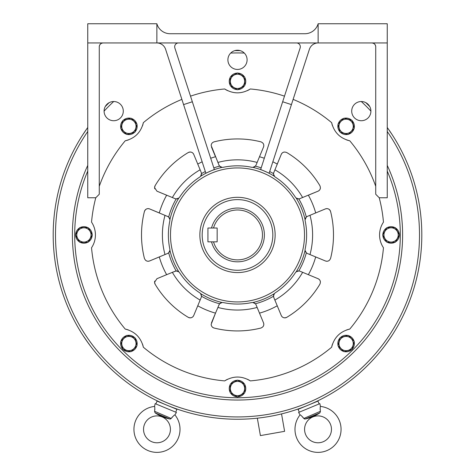 <?xml version="1.0" encoding="UTF-8"?>
<svg xmlns="http://www.w3.org/2000/svg" width="475" height="475" viewBox="0 0 475 475"><rect width="100%" height="100%" fill="white"/><g stroke="black" fill="none" stroke-linecap="round" stroke-linejoin="round"><path stroke-width="0.71" d="M211.523 228.024A26.879 26.879 0 0 1 264.379 234.935A26.879 26.879 0 0 1 211.523 241.846M213.518 228.024A24.961 24.961 0 0 1 262.461 234.935A24.961 24.961 0 0 1 213.518 241.846L217.152 241.846L217.152 228.024L213.518 228.024M230.203 384.667A8.253 8.253 0 0 0 230.203 392.392M230.506 392.914A8.253 8.253 0 0 0 237.197 396.779M237.803 396.779A8.253 8.253 0 0 0 244.494 392.914M244.797 392.392A8.253 8.253 0 0 0 244.797 384.667M244.494 384.138A8.253 8.253 0 0 0 237.803 380.279M237.197 380.279A8.253 8.253 0 0 0 230.506 384.138M230.357 388.526A7.143 7.143 0 0 0 237.5 395.669A7.143 7.143 0 0 0 244.643 388.526A7.143 7.143 0 0 0 237.5 381.383A7.143 7.143 0 0 0 230.357 388.526M230.203 392.742L230.203 384.317L237.5 380.101L244.797 384.317L244.797 392.742L237.5 396.952L230.203 392.742M338.212 345.966A8.253 8.253 0 0 0 343.68 351.435M344.262 351.589A8.253 8.253 0 0 0 351.726 349.588M352.153 349.161A8.253 8.253 0 0 0 354.154 341.697M353.994 341.115A8.253 8.253 0 0 0 348.531 335.653M347.949 335.492A8.253 8.253 0 0 0 340.486 337.493M340.058 337.921A8.253 8.253 0 0 0 338.058 345.384M217.152 241.846L217.152 228.024L207.931 228.024L207.931 241.846L217.152 241.846M387.226 242.232A8.253 8.253 0 0 0 394.957 242.232M395.479 241.929A8.253 8.253 0 0 0 399.338 235.238M399.338 234.638A8.253 8.253 0 0 0 395.479 227.941M394.957 227.644A8.253 8.253 0 0 0 387.226 227.644M386.703 227.941A8.253 8.253 0 0 0 382.838 234.638M382.838 235.238A8.253 8.253 0 0 0 386.703 241.929M348.531 134.223A8.253 8.253 0 0 0 353.994 128.761M354.154 128.179A8.253 8.253 0 0 0 352.153 120.709M351.726 120.288A8.253 8.253 0 0 0 344.262 118.287M343.68 118.441A8.253 8.253 0 0 0 338.212 123.904M338.058 124.486A8.253 8.253 0 0 0 340.058 131.955M340.486 132.377A8.253 8.253 0 0 0 347.949 134.377M244.797 85.209A8.253 8.253 0 0 0 244.797 77.484M244.494 76.962A8.253 8.253 0 0 0 237.803 73.097M237.197 73.097A8.253 8.253 0 0 0 230.506 76.962M230.203 77.484A8.253 8.253 0 0 0 230.203 85.209M230.506 85.732A8.253 8.253 0 0 0 237.197 89.597M237.803 89.597A8.253 8.253 0 0 0 244.494 85.732M136.788 123.904A8.253 8.253 0 0 0 131.32 118.441M130.738 118.287A8.253 8.253 0 0 0 123.274 120.288M122.847 120.709A8.253 8.253 0 0 0 120.846 128.179M121.006 128.761A8.253 8.253 0 0 0 126.469 134.223M127.051 134.377A8.253 8.253 0 0 0 134.514 132.377M134.942 131.955A8.253 8.253 0 0 0 136.942 124.486M87.774 227.644A8.253 8.253 0 0 0 80.043 227.644M79.521 227.941A8.253 8.253 0 0 0 75.662 234.638M75.662 235.238A8.253 8.253 0 0 0 79.521 241.929M80.043 242.232A8.253 8.253 0 0 0 87.774 242.232M88.297 241.929A8.253 8.253 0 0 0 92.162 235.238M92.162 234.638A8.253 8.253 0 0 0 88.297 227.941M126.469 335.653A8.253 8.253 0 0 0 121.006 341.115M120.846 341.697A8.253 8.253 0 0 0 122.847 349.161M123.274 349.588A8.253 8.253 0 0 0 130.738 351.589M131.32 351.435A8.253 8.253 0 0 0 136.788 345.966M136.942 345.384A8.253 8.253 0 0 0 134.942 337.921M134.514 337.493A8.253 8.253 0 0 0 127.051 335.492M341.056 348.591A7.143 7.143 0 0 0 351.156 348.591A7.143 7.143 0 0 0 351.156 338.491A7.143 7.143 0 0 0 341.056 338.491A7.143 7.143 0 0 0 341.056 348.591M343.924 351.678L337.968 345.723L340.147 337.582L348.288 335.403L354.243 341.359L352.064 349.499L343.924 351.678M391.091 242.078A7.143 7.143 0 0 0 398.234 234.935A7.143 7.143 0 0 0 391.091 227.792A7.143 7.143 0 0 0 383.948 234.935A7.143 7.143 0 0 0 391.091 242.078M395.301 242.232L386.876 242.232L382.666 234.935L386.876 227.644L395.301 227.644L399.517 234.935L395.301 242.232M351.156 131.385A7.143 7.143 0 0 0 351.156 121.279A7.143 7.143 0 0 0 341.056 121.279A7.143 7.143 0 0 0 341.056 131.385A7.143 7.143 0 0 0 351.156 131.385M354.243 128.511L348.288 134.467L340.147 132.287L337.968 124.153L343.924 118.198L352.064 120.377L354.243 128.511M244.643 81.344A7.143 7.143 0 0 0 237.5 74.207A7.143 7.143 0 0 0 230.357 81.344A7.143 7.143 0 0 0 237.5 88.487A7.143 7.143 0 0 0 244.643 81.344M244.797 77.134L244.797 85.559L237.5 89.769L230.203 85.559L230.203 77.134L237.5 72.924L244.797 77.134M133.944 121.279A7.143 7.143 0 0 0 123.844 121.279A7.143 7.143 0 0 0 123.844 131.385A7.143 7.143 0 0 0 133.944 131.385A7.143 7.143 0 0 0 133.944 121.279M131.076 118.198L137.032 124.153L134.852 132.287L126.712 134.467L120.757 128.511L122.936 120.377L131.076 118.198M83.909 227.792A7.143 7.143 0 0 0 76.766 234.935A7.143 7.143 0 0 0 83.909 242.078A7.143 7.143 0 0 0 91.052 234.935A7.143 7.143 0 0 0 83.909 227.792M79.699 227.644L88.124 227.644L92.334 234.935L88.124 242.232L79.699 242.232L75.483 234.935L79.699 227.644M123.844 338.491A7.143 7.143 0 0 0 123.844 348.591A7.143 7.143 0 0 0 133.944 348.591A7.143 7.143 0 0 0 133.944 338.491A7.143 7.143 0 0 0 123.844 338.491M120.757 341.359L126.712 335.403L134.852 337.582L137.032 345.723L131.076 351.678L122.936 349.499L120.757 341.359M87.459 127.894L82.751 134.823M389.66 338.942L384.489 346.133M384.892 345.598L387.279 342.344M387.541 341.976L392.249 335.047M370.91 111.126A9.601 9.601 0 0 0 361.309 101.525A9.601 9.601 0 0 0 351.708 111.126A9.601 9.601 0 0 0 361.309 120.727A9.601 9.601 0 0 0 370.91 111.126A182.002 182.002 0 0 0 361.303 101.525M247.101 59.844A9.601 9.601 0 0 0 237.5 50.243A9.601 9.601 0 0 0 227.899 59.844A9.601 9.601 0 0 0 237.5 69.445A9.601 9.601 0 0 0 247.101 59.844M123.292 111.126A9.601 9.601 0 0 0 113.691 101.525A9.601 9.601 0 0 0 104.09 111.126A9.601 9.601 0 0 0 113.691 120.727A9.601 9.601 0 0 0 123.292 111.126M274.888 176.771L273.547 174.301M273.553 174.361L273.647 174.818M273.671 174.901L274.063 175.803M274.111 175.881L274.491 176.385M305.134 220.703L305.051 219.913L305.134 220.703A69.118 69.118 0 0 1 305.134 249.173L305.051 249.963M306.375 252.86L307.42 253.507L306.322 252.813L305.069 250.331L305.288 251.293M305.312 251.352L305.882 252.344M273.582 296.733L273.808 297.51L273.517 296.044L274.396 293.598L275.257 292.826A69.118 69.118 0 0 0 295.391 272.697L296.163 271.831L298.805 270.958L299.624 271.094M273.523 296.275L273.564 296.649M309.991 215.3A75.103 75.103 0 0 1 309.991 254.576M305.134 219.123L305.051 219.913L306.322 217.063L307.42 216.362L306.814 216.683M306.642 216.802L306.333 217.045M300.105 198.615L298.805 198.912A71.108 71.108 0 0 1 306.322 217.063L305.657 217.847M305.585 217.96L305.193 218.886M156.863 42.946L156.863 23.75L87.75 23.75L87.75 42.946L103.111 42.946A3.842 3.842 0 0 0 99.269 46.788C99.513 44.472 100.795 43.195 103.111 42.946L371.889 42.946C374.205 43.195 375.488 44.472 375.731 46.788L375.731 194.263L379.228 197.76A146.526 146.526 0 0 1 383.462 222.122C380.926 225.922 379.626 230.197 379.572 234.935C379.626 239.679 380.926 243.954 383.462 247.754A23.037 23.037 0 0 1 379.828 231.515M256.298 164.475L263.518 147.036C264.278 144.626 263.411 142.898 260.912 141.841A95.992 95.992 0 0 0 214.088 141.841C212.224 142.488 211.256 143.729 211.185 145.564L219.135 165.442M200.967 171.819L193.741 154.381C192.577 152.143 190.736 151.537 188.225 152.558A95.992 95.992 0 0 0 155.117 185.66L154.571 187.631L156.946 191.182L175.376 198.782M154.618 188.219A3.842 3.842 0 0 0 154.749 188.783M167.55 216.351L168.678 217.063L169.931 219.545L169.866 220.703A69.118 69.118 0 0 0 169.866 249.173L169.931 250.331L168.678 252.813L167.55 253.519M168.287 216.748L149.595 208.917C147.191 208.157 145.457 209.03 144.406 211.529A95.992 95.992 0 0 0 144.406 258.347C145.457 260.846 147.191 261.713 149.595 260.959L168.007 253.3M154.713 283.26A3.842 3.842 0 0 0 155.117 284.21L154.571 282.245L156.946 278.694L166.648 274.675L156.946 278.694M154.607 282.75A3.842 3.842 0 0 1 154.749 281.093M212.384 327.097A3.842 3.842 0 0 0 214.088 328.035C212.224 327.388 211.256 326.147 211.185 324.312L215.502 313.138L211.482 322.84M211.957 326.616A3.842 3.842 0 0 1 211.185 324.312M389.405 130.554L387.25 127.49A184.306 184.306 0 0 1 237.5 419.247A184.306 184.306 0 0 1 87.75 127.49L85.34 130.928M387.25 131.492A182.002 182.002 0 0 1 237.5 416.943A182.002 182.002 0 0 1 87.75 131.492M200.123 300.081A75.103 75.103 0 0 1 172.354 272.312L176.195 270.958L178.838 271.831L179.609 272.697A69.118 69.118 0 0 0 199.743 292.826L200.604 293.598L201.477 296.24L201.347 297.065M218.702 305.401L219.622 303.757L222.11 302.504L223.268 302.569A69.118 69.118 0 0 0 251.732 302.569L252.89 302.504L255.378 303.757L255.865 304.433M275.132 234.935A37.632 37.632 0 0 1 237.5 272.567A37.632 37.632 0 0 1 199.868 234.935A37.632 37.632 0 0 1 237.5 197.309A37.632 37.632 0 0 1 275.132 234.935M272.828 234.935A35.328 35.328 0 0 1 237.5 270.263A35.328 35.328 0 0 1 202.172 234.935A35.328 35.328 0 0 1 237.5 199.613A35.328 35.328 0 0 1 272.828 234.935M387.25 165.395A165.11 165.11 0 0 1 237.5 400.045A165.11 165.11 0 0 1 87.75 165.395A165.11 165.11 0 0 0 72.39 234.935M383.462 247.754A146.526 146.526 0 0 1 349.772 329.086C340.1 331.479 334.062 337.517 331.651 347.213A146.526 146.526 0 0 1 250.313 380.902C241.787 375.755 233.243 375.755 224.687 380.902A146.526 146.526 0 0 1 143.349 347.213C140.956 337.541 134.918 331.497 125.228 329.086A146.526 146.526 0 0 1 91.538 247.754C94.074 243.948 95.374 239.679 95.427 234.935C95.374 230.191 94.074 225.922 91.538 222.122A146.526 146.526 0 0 1 95.772 197.76L87.75 197.76L87.75 42.946M307.45 253.519L325.405 260.959C327.809 261.713 329.543 260.846 330.594 258.347A95.992 95.992 0 0 0 330.594 211.529C329.543 209.03 327.809 208.157 325.405 208.917L307.42 216.362M273.82 297.54L281.259 315.495C282.423 317.733 284.264 318.339 286.775 317.318A95.992 95.992 0 0 0 319.883 284.21C320.904 281.699 320.293 279.858 318.054 278.694L300.075 271.249M214.088 328.035A95.992 95.992 0 0 0 260.912 328.035C263.411 326.978 264.278 325.244 263.518 322.84L256.072 304.861M155.117 284.21A95.992 95.992 0 0 0 188.225 317.318C190.736 318.339 192.577 317.733 193.741 315.495L201.192 297.51M293.123 99.382A146.526 146.526 0 0 1 331.651 122.663C334.044 132.335 340.082 138.373 349.772 140.784A146.526 146.526 0 0 1 375.731 186.337M299.303 198.853L318.054 191.182C320.293 190.012 320.904 188.177 319.883 185.66A95.992 95.992 0 0 0 286.775 152.558C284.264 151.537 282.423 152.143 281.259 154.381L273.582 173.138M318.137 42.946L318.137 23.75A13.823 13.823 0 0 1 304.855 33.731L170.145 33.731A13.823 13.823 0 0 1 156.863 23.75A13.823 13.823 0 0 0 170.145 33.731M190.517 96.152A146.526 146.526 0 0 1 224.687 88.973C233.213 94.121 241.757 94.121 250.313 88.973A23.037 23.037 0 0 1 247.41 90.624M227.578 90.624A23.037 23.037 0 0 1 224.687 88.973M250.313 88.973A146.526 146.526 0 0 1 284.483 96.152M255.687 165.722L256.072 165.015L255.378 166.119L252.89 167.366L251.732 167.301A69.118 69.118 0 0 0 223.268 167.301L222.11 167.366L219.622 166.119L218.928 165.015M99.269 46.788L99.269 194.263L95.772 197.76M99.269 186.337A146.526 146.526 0 0 1 125.228 140.784C134.9 138.397 140.938 132.353 143.349 122.663A23.037 23.037 0 0 1 142.464 125.881M128.44 139.905A23.037 23.037 0 0 1 125.228 140.784M143.349 122.663A146.526 146.526 0 0 1 181.877 99.382M379.228 197.76L387.25 197.76L387.25 23.75L318.137 23.75A13.823 13.823 0 0 1 304.855 33.731M381.817 225.019A23.037 23.037 0 0 1 383.462 222.122M331.651 347.213A23.037 23.037 0 0 1 332.536 343.989M346.56 329.971A23.037 23.037 0 0 1 349.772 329.086M224.687 380.902A23.037 23.037 0 0 1 227.59 379.252M247.422 379.252A23.037 23.037 0 0 1 250.313 380.902M125.228 329.086A23.037 23.037 0 0 1 128.446 329.971M142.464 343.995A23.037 23.037 0 0 1 143.349 347.213M91.538 222.122A23.037 23.037 0 0 1 95.427 234.935M104.09 111.132A182.002 182.002 0 0 1 113.697 101.525M230.708 53.057A182.002 182.002 0 0 1 244.292 53.057M349.772 140.784A23.037 23.037 0 0 1 346.554 139.899M332.536 125.875A23.037 23.037 0 0 1 331.651 122.663M375.731 46.788A3.842 3.842 0 0 0 371.889 42.946L387.25 42.946M298.805 198.912L296.163 198.039L295.391 197.178A69.118 69.118 0 0 0 275.257 177.05M260.662 169.474L269.147 173.173L291.424 104.607L282.661 101.757L260.662 169.474M273.517 173.832L273.808 172.36M214.338 169.474L205.853 173.173L183.576 104.607L192.339 101.757L214.338 169.474M201.418 173.132L201.192 172.36L201.477 173.63L200.604 176.273L199.743 177.05A69.118 69.118 0 0 0 179.609 197.178L178.838 198.039L176.195 198.912L174.925 198.627M175.697 271.017L166.648 274.675A81.237 81.237 0 0 1 159.303 256.939L149.595 260.959A3.842 3.842 0 0 1 145.789 260.454M219.313 304.154L215.502 313.138A81.237 81.237 0 0 1 197.76 305.787L193.741 315.495A3.842 3.842 0 0 1 188.225 317.318M105.236 106.578A184.306 184.306 0 0 1 109.137 102.677M234.745 50.647A184.306 184.306 0 0 1 240.255 50.647M365.863 102.677A184.306 184.306 0 0 1 369.764 106.578M263.019 326.646A3.842 3.842 0 0 0 263.518 322.84L259.498 313.138A81.237 81.237 0 0 0 277.24 305.787L281.259 315.495A3.842 3.842 0 0 0 286.775 317.318M256.928 306.921L257.135 307.432A75.103 75.103 0 0 1 217.865 307.432M222.348 302.492L220.513 303.026M220.471 303.056L219.735 303.644M219.61 303.768L219.349 304.101M273.523 296.24A71.108 71.108 0 0 1 255.378 303.757L253.905 302.747M253.377 302.587L252.896 302.51M252.48 302.492L251.732 302.569M320.393 281.74A3.842 3.842 0 0 0 318.054 278.694L308.352 274.675A81.237 81.237 0 0 0 315.697 256.939L325.405 260.959A3.842 3.842 0 0 0 329.211 260.454M302.646 272.312A75.103 75.103 0 0 1 274.877 300.081M144.406 211.529A3.842 3.842 0 0 1 149.595 208.917L159.303 212.937A81.237 81.237 0 0 1 166.648 195.201L156.946 191.182M165.009 254.576A75.103 75.103 0 0 1 165.009 215.3M155.117 185.66A3.842 3.842 0 0 0 154.713 186.616M154.607 187.126A3.842 3.842 0 0 0 154.571 187.631M188.225 152.558A3.842 3.842 0 0 1 193.741 154.381L197.76 164.083A81.237 81.237 0 0 1 202.154 161.797M172.354 197.564A75.103 75.103 0 0 1 200.123 169.789M211.957 143.26A3.842 3.842 0 0 0 211.238 144.958M263.019 143.23A3.842 3.842 0 0 1 263.518 147.036L259.498 156.738A81.237 81.237 0 0 1 264.308 158.252M217.865 162.444L217.865 162.444A75.103 75.103 0 0 1 257.135 162.444M211.482 147.036L215.502 156.738A81.237 81.237 0 0 0 210.692 158.252M284.305 152.042A3.842 3.842 0 0 0 281.259 154.381L277.24 164.083A81.237 81.237 0 0 0 272.846 161.797M320.393 188.136A3.842 3.842 0 0 1 318.054 191.182L308.352 195.201A81.237 81.237 0 0 1 315.697 212.937L325.405 208.917A3.842 3.842 0 0 1 330.594 211.529M274.877 169.795L274.877 169.789A75.103 75.103 0 0 1 302.646 197.564M274.746 293.229L274.396 293.598A69.302 69.302 0 0 1 252.89 302.504M274.194 293.865L273.897 294.375M273.867 294.435L273.707 294.844M273.636 295.112L273.517 296.044M298.193 270.976L297.7 271.065M297.671 271.071L297.047 271.284M296.56 271.546L296.163 271.831A69.302 69.302 0 0 0 305.069 250.331M295.86 272.11L295.391 272.697M295.984 197.885L297.659 198.799M297.706 198.811L298.644 198.918M298.822 198.912L299.238 198.865M273.564 173.232L273.523 173.595M252.652 167.384L254.487 166.844M254.529 166.82L255.265 166.232M255.39 166.102L255.651 165.775M213.827 167.889A71.108 71.108 0 0 1 219.622 166.119L220.477 166.826M220.501 166.838L221.095 167.129M221.623 167.289L222.104 167.366M222.52 167.384L223.268 167.301M200.45 176.451L201.364 174.776M201.376 174.729L201.483 173.791M201.477 173.618L201.43 173.197M168.678 217.063A71.108 71.108 0 0 1 176.195 198.912L177.3 198.811M177.329 198.805L177.953 198.592M178.44 198.33L178.838 198.045A69.302 69.302 0 0 0 169.931 219.545M179.14 197.76L179.609 197.178M169.943 219.783L169.409 217.948M169.385 217.906L168.797 217.17M168.667 217.051L168.34 216.784M169.1 252.368L169.385 251.964M169.403 251.934L169.694 251.34M169.854 250.812L169.931 250.331A69.302 69.302 0 0 0 178.838 271.831M169.949 249.915L169.866 249.173M179.016 271.991L177.341 271.071M177.294 271.059L176.356 270.952M176.178 270.958L175.762 271.005M219.622 303.757A71.108 71.108 0 0 1 201.477 296.24L201.151 294.482M200.895 294.001L200.604 293.603A69.302 69.302 0 0 0 222.11 302.504M200.325 293.295L199.743 292.826M318.155 42.946A9.215 9.215 0 0 0 309.391 49.317L291.424 104.607M296.483 42.946A3.842 3.842 0 0 1 300.141 47.975L282.661 101.757M178.517 42.946A3.842 3.842 0 0 0 174.859 47.975L192.339 101.757M156.845 42.946A9.215 9.215 0 0 1 165.609 49.317L183.576 104.607M87.721 342.344L82.739 335.029M82.781 335.089L82.971 335.386M83.101 335.593L85.34 338.942M85.595 339.316L90.499 346.115M387.279 127.526L392.261 134.841M392.219 134.781L392.029 134.484M391.899 134.282L389.66 130.928M257.331 418.178L260.407 435.599L284.608 431.33L281.533 413.909M319.141 403.94L317.965 401.102L298.098 409.331L299.274 412.169M341.062 429.341A23.037 23.037 0 0 0 320.465 406.428C320.138 406.766 320.12 408.488 320.405 411.582L319.817 412.918C315.341 415.851 310.448 417.881 305.146 418.997L303.786 418.469C301.797 416.076 300.568 414.877 300.099 414.865A23.037 23.037 0 0 0 318.024 452.378A23.037 23.037 0 0 0 341.062 429.341M331.461 429.341A13.437 13.437 0 0 0 318.024 415.898A13.437 13.437 0 0 0 304.582 429.341A13.437 13.437 0 0 0 318.024 442.777A13.437 13.437 0 0 0 331.461 429.341M320.465 406.428L319.847 403.643L298.567 412.46L300.099 414.865M304.392 418.968L305.146 418.997L319.817 412.918M305.621 418.855L306.862 418.505M308.673 418L312.354 416.973M313.732 416.343L314.557 415.874M315.572 415.298L316.249 414.912M303.786 418.469L320.352 411.332M320.144 409.67L320.138 409.159M302.599 416.913L303.216 417.644M155.859 403.94L157.035 401.102L176.902 409.331L175.726 412.169M154.535 406.428A23.037 23.037 0 0 0 133.938 429.341A23.037 23.037 0 0 0 156.976 452.378A23.037 23.037 0 0 0 174.901 414.865L176.433 412.46L155.153 403.643L154.535 406.428C154.862 406.766 154.88 408.488 154.595 411.582L155.183 412.918C159.659 415.851 164.552 417.881 169.854 418.997L171.214 418.469C173.203 416.076 174.432 414.877 174.901 414.865M143.539 429.341A13.437 13.437 0 0 0 156.976 442.777A13.437 13.437 0 0 0 170.418 429.341A13.437 13.437 0 0 0 156.976 415.898A13.437 13.437 0 0 0 143.539 429.341M171.214 418.469L154.648 411.332M154.856 409.67L154.862 409.159M169.379 418.855L168.138 418.505M166.327 418L162.646 416.973M161.268 416.343L160.443 415.874M159.428 415.298L158.751 414.912M170.608 418.968L169.854 418.997L155.183 412.918M172.401 416.913L171.784 417.644M304.505 234.935A67.005 67.005 0 0 1 237.5 301.94A67.005 67.005 0 0 1 170.495 234.935A67.005 67.005 0 0 1 237.5 167.93A67.005 67.005 0 0 1 304.505 234.935M387.25 171.059A162.806 162.806 0 0 1 237.5 397.741A162.806 162.806 0 0 1 87.75 171.059M255.378 166.119A71.108 71.108 0 0 1 261.173 167.889M306.322 252.813A71.108 71.108 0 0 1 298.805 270.958M296.163 198.039A69.302 69.302 0 0 1 305.069 219.545M269.681 171.534A71.108 71.108 0 0 1 273.523 173.63M252.89 167.366A69.302 69.302 0 0 1 274.396 176.273M201.477 173.63A71.108 71.108 0 0 1 205.319 171.534M200.604 176.273A69.302 69.302 0 0 1 222.11 167.366M176.195 270.958A71.108 71.108 0 0 1 168.678 252.813"/></g></svg>
